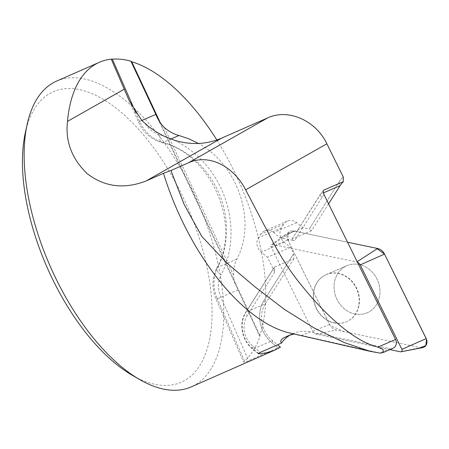 <?xml version="1.0" encoding="UTF-8"?>
<svg xmlns="http://www.w3.org/2000/svg" width="449" height="449" viewBox="0 0 449 449"><rect width="100%" height="100%" fill="white"/><g stroke="black" fill="none" stroke-linecap="round" stroke-linejoin="round"><path stroke-width="0.34" stroke-dasharray="2.25 1.68" d="M289.554 332.956A167.05 80.478 66.2 0 0 294.623 333.882L380.382 353.155M56.641 81.095A167.05 80.478 -113.8 0 1 197.582 201.584A167.05 80.478 -113.8 0 1 191.201 386.898M216.856 139.998A167.05 80.478 -113.8 0 1 259.915 335.375L259.92 336.598C256.211 346.931 251.098 355.08 244.576 361.052L243.756 361.967L243.93 362.321L247.073 361.372L278.088 347.762L280.445 347.122M259.876 336.509L238.026 289.852C235.433 285.093 233.912 280.148 233.463 275.029C233.317 269.243 234.451 263.922 236.876 259.056C256.974 221.61 238.105 164.834 198.464 143.472M294.129 334L294.623 333.882M325.935 274.743A25.649 22.439 66.7 0 1 326.064 274.687A25.649 22.439 66.7 0 1 356.826 289.341A25.649 22.439 66.7 0 1 346.387 321.781A25.649 22.439 66.7 0 1 315.653 307.2A25.649 22.439 66.7 0 1 325.935 274.743M301.408 335.622L310.029 331.901L389.799 348.587L379.635 352.976M310.029 331.901A35.078 30.695 -113.3 0 0 293.175 333.489A35.078 30.695 -113.3 0 0 290.032 335.1M328.589 203.835L311.572 230.724L309.226 229.046L338.815 182.311A30.902 27.041 66.7 0 1 343.272 177.007A30.902 27.041 66.7 0 0 338.815 182.311L309.226 229.046L302.929 227.727L296.649 222.631A10.439 9.137 -113.3 0 0 287.433 221.071A10.439 9.137 -113.3 0 0 283.717 224.281L281.456 227.851A10.439 9.137 66.7 0 0 284.228 242.252L290.509 247.348L293.635 253.679L293.865 258.697L274.558 267.032L274.126 267.413L274.782 272.055L267.492 257.283L261.206 252.186A10.439 9.137 66.7 0 1 258.433 237.79L260.695 234.215A10.439 9.137 -113.3 0 1 264.41 231.005A10.439 9.137 -113.3 0 1 273.626 232.565L279.912 237.667L294.606 240.737C292.636 240.294 291.743 239.817 291.917 239.311L320.794 193.99L323.415 192.862M393.01 348.284A6.684 5.848 66.7 0 1 389.799 348.587M264.051 300.415A30.902 27.041 66.7 0 0 272.262 343.03L278.088 347.762L272.262 343.03A30.902 27.041 66.7 0 1 264.051 300.415L293.635 253.679L264.051 300.415L265.337 303.765A26.727 23.387 -113.3 0 0 272.436 340.623L277.572 344.793M311.572 230.724L292.265 239.059M302.929 227.727L279.912 237.667M290.509 247.348L267.492 257.283M293.865 258.697L265.337 303.765L246.03 312.1L274.558 267.032M25.363 132.534A158.699 76.453 -113.8 0 1 49.968 93.364A158.699 76.453 -113.8 0 1 201.567 245.508A158.699 76.453 -113.8 0 1 132.146 375.207M367.304 312.751A25.649 22.439 66.7 0 1 367.181 312.807A25.649 22.439 66.7 0 1 336.447 298.226A25.649 22.439 66.7 0 1 346.723 265.769A25.649 22.439 66.7 0 1 346.853 265.713A25.649 22.439 66.7 0 1 377.587 280.294A25.649 22.439 66.7 0 1 367.304 312.751M293.545 230.909L347.537 242.202L294.269 231.061L287.775 233.637L288.612 241.551L330.228 325.637L344.4 331.693L420.494 347.616L336.441 330.026A9.945 8.705 66.7 0 1 329.532 324.419L287.82 239.951A6.634 5.803 66.7 0 1 289.397 231.757A6.634 5.803 66.7 0 1 293.545 230.909L272.622 244.436L356.669 262.02A5.096 4.462 66.7 0 1 357.432 262.25M422.616 347.638A6.634 5.803 66.7 0 1 420.489 347.61L400.379 351.791M389.945 349.608L316.337 334.208A5.096 4.462 66.7 0 1 312.796 331.334L271.084 246.866A1.779 1.56 66.7 0 1 272.622 244.436M334.342 322.825A25.649 22.439 66.7 0 1 313.907 300.246A25.649 22.439 66.7 0 1 326.339 274.564A25.649 22.439 66.7 0 1 357.107 289.223A25.649 22.439 66.7 0 1 346.667 321.664A25.649 22.439 66.7 0 1 334.342 322.825M354.856 313.974A25.649 22.439 66.7 0 1 334.421 291.395A25.649 22.439 66.7 0 1 346.853 265.713A25.649 22.439 66.7 0 1 377.62 280.367A25.649 22.439 66.7 0 1 367.181 312.807A25.649 22.439 66.7 0 1 354.856 313.974M145.324 123.812A25.06 21.922 -113.3 0 0 159.861 134.807A93.549 81.853 66.7 0 1 163.346 135.839M236.876 259.056L217.686 267.34A83.525 73.08 -113.3 0 0 162.965 142.417A35.078 30.695 66.7 0 1 139.6 121.41L136.092 113.395M141.794 120.461L138.444 121.898L141.761 120.422M170.8 139.038L162.965 142.417A10.024 3.979 -74.8 0 1 161.679 142.558A10.024 3.979 -74.8 0 1 159.861 134.807M238.026 289.852L217.305 298.798A35.078 30.695 66.7 0 1 217.686 267.34A10.024 3.946 27.3 0 0 216.699 268.193A10.024 3.946 27.3 0 0 221.149 274.721A25.06 21.922 -113.3 0 0 220.874 297.187L248.69 360.682M174.498 140.29A93.549 81.853 66.7 0 1 221.149 274.721M274.782 272.055L247.315 315.451A22.551 19.734 -113.3 0 0 253.303 346.549L260.442 352.342M324.083 194.709A22.551 19.734 -113.3 0 0 322.073 197.341L294.606 240.737M244.576 361.052L217.305 298.798L216.154 299.287L220.874 297.187M322.073 197.341A4.176 1.734 -147.7 0 1 320.406 194.31A4.176 1.734 -147.7 0 1 320.794 193.99A26.727 23.387 66.7 0 1 323.476 190.55M338.815 182.311L340.095 185.662M258.579 353.38L253.129 348.957L272.436 340.623L272.262 343.03M253.303 346.549A4.176 1.038 129.1 0 0 252.529 348.991A4.176 1.038 129.1 0 0 253.129 348.957A26.727 23.387 66.7 0 1 246.03 312.1A4.176 1.734 -147.7 0 0 245.642 312.414A4.176 1.734 -147.7 0 0 247.315 315.451M296.649 222.631L273.626 232.565M283.717 224.281L260.695 234.215M281.456 227.851L258.433 237.79M284.228 242.252L261.206 252.186M160.394 122.919L259.915 335.375M164.368 127.522L233.463 275.029M356.669 262.02L357.163 261.7M316.337 334.208L336.441 330.026M312.796 331.334L329.532 324.419M271.084 246.866L287.82 239.951M129.2 100.789L138.444 121.898C143.31 132.455 151.055 139.336 161.679 142.558C210.794 153.457 241.944 224.551 216.699 268.193C211.877 278.2 211.692 288.561 216.154 299.287L243.599 361.939M291.917 239.311L320.406 194.31L323.628 190.286M258.422 353.773L252.529 348.991C241.708 340.606 238.391 323.269 245.642 312.414L274.126 267.413M287.433 221.071L264.41 231.005M286.333 336.441L293.175 333.489M130.923 61.221L259.87 336.503M326.339 274.564L346.853 265.713L326.064 274.687M346.667 321.664L346.387 321.781M271.51 244.66L289.397 231.757"/><path stroke-width="0.67" d="M277.572 344.793L280.445 347.122L275.36 349.866L191.201 386.898A167.05 80.478 -113.8 0 1 139.628 379.54A167.05 80.478 -113.8 0 1 27.226 124.092A167.05 80.478 -113.8 0 1 53.128 82.857A167.05 80.478 -113.8 0 1 56.641 81.095L99.352 62.299A167.05 80.478 66.2 0 1 111.279 59.156L129.233 100.772L141.761 120.422L148.961 126.809L156.628 132.129L163.346 135.839L174.498 140.29C190.977 145.223 206.725 144.488 221.744 138.079L267.705 117.868L188.4 162.819C209.161 153.283 233.834 166.562 245.642 189.843L271.241 238.542C280.092 256.053 290.368 271.875 302.076 286.002C325.8 315.456 353.896 341.072 377.856 347.122L383.031 349.35L383.412 352.426L380.382 353.155L370.133 351.331L344.439 342.621L314.452 328.18L284.52 309.468L255.245 287.057L227.014 263.176L201.82 236.432L184.157 204.447L170.934 170.508L163.503 173.303A167.05 80.478 66.2 0 0 289.554 332.956L370.133 351.331M99.352 62.299A167.05 80.478 66.2 0 0 95.833 64.067A167.05 80.478 66.2 0 0 67.496 121.387C65.217 141.323 71.778 158.738 87.185 173.623C104.538 186.98 124.177 189.422 146.11 180.958L163.503 173.303M111.279 59.156L112.329 59.156C118.199 58.707 124.384 59.38 130.9 61.171L131.742 61.76A167.05 80.478 -113.8 0 1 216.856 139.998M275.36 349.866C270.753 351.887 265.348 353.211 259.146 353.834L258.428 353.773L258.557 353.402L260.044 352.521L281.517 343.053L280.625 341.414L281.568 339.489L283.398 337.985L289.111 335.397L294.129 334M267.705 117.868C288.196 108.31 315.81 120.411 326.872 143.798L343.272 177.007L343.317 181.671L324.01 190C322.994 190.758 323.022 192.329 324.083 194.709L395.563 339.478A6.684 5.848 66.7 0 1 393.01 348.284L383.418 352.426M323.476 190.55A26.727 23.387 66.7 0 1 324.01 190L323.707 190.208M290.032 335.1A35.078 30.695 -113.3 0 0 281.517 343.053M198.464 143.472L188.894 138.82L178.983 135.508C173.623 134.077 168.751 131.417 164.368 127.522C160.669 123.817 157.829 119.445 155.837 114.4L130.9 61.171M343.317 181.671A26.727 23.387 -113.3 0 0 340.095 185.662L328.589 203.835M188.4 162.819L170.934 170.508M139.628 379.54L132.146 375.207A158.699 76.453 -113.8 0 1 25.363 132.534L27.226 124.092M357.432 262.25A5.096 4.462 66.7 0 1 360.21 264.893L384.501 254.1L376.464 248.258L347.537 242.202L377.592 248.493A9.945 8.705 66.7 0 1 384.501 254.1L426.208 338.568A6.634 5.803 66.7 0 1 422.616 347.638L400.951 351.797A1.779 1.56 66.7 0 1 400.379 351.791L389.945 349.608M360.21 264.893L401.917 349.367A1.779 1.56 66.7 0 1 400.951 351.797M384.501 254.1L426.55 339.371L425.815 345.595L420.494 347.616M136.092 113.395L112.329 59.156M326.872 143.798L245.642 189.843M395.563 339.478L377.856 347.122M155.837 114.4L141.794 120.461M178.983 135.508L170.8 139.038M323.415 192.862L340.095 185.662M259.146 353.834L258.579 353.38M131.742 61.76L160.394 122.919M124.407 89.127L67.496 121.387M221.744 138.079L146.11 180.958M357.163 261.7L377.592 248.493M401.917 349.367L426.208 338.568"/></g></svg>
